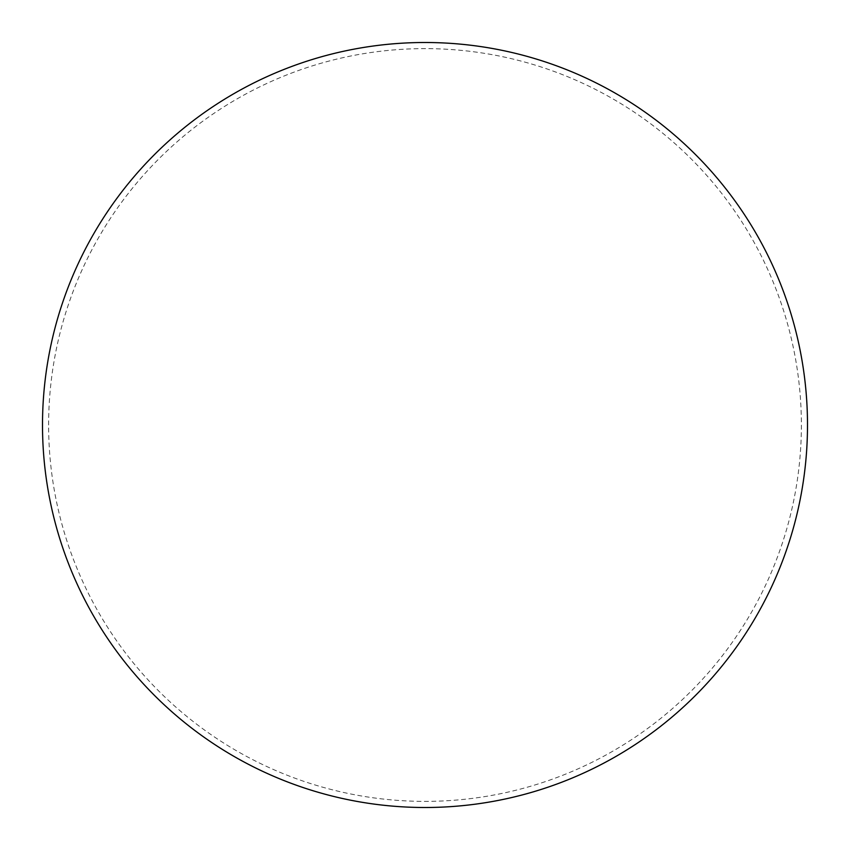 <?xml version="1.0" encoding="UTF-8"?>
<svg xmlns="http://www.w3.org/2000/svg" width="850" height="850" viewBox="0 0 850 850"><rect width="100%" height="100%" fill="white"/><g stroke="black" fill="none" stroke-linecap="round" stroke-linejoin="round"><path stroke-width="0.64" stroke-dasharray="4.25 3.19" d="M48.62 425A376.38 376.38 0 0 1 425 48.62A376.38 376.38 0 0 1 801.38 425A376.38 376.38 0 0 1 425 801.38A376.38 376.38 0 0 1 48.62 425M807.5 425A382.5 382.5 0 0 0 425 42.5A382.5 382.5 0 0 0 42.5 425A382.5 382.5 0 0 0 425 807.5A382.5 382.5 0 0 0 807.5 425"/><path stroke-width="1.27" d="M42.5 425A382.5 382.5 0 0 0 425 807.5A382.5 382.5 0 0 0 807.5 425A382.5 382.5 0 0 0 425 42.5A382.5 382.5 0 0 0 42.5 425"/></g></svg>
